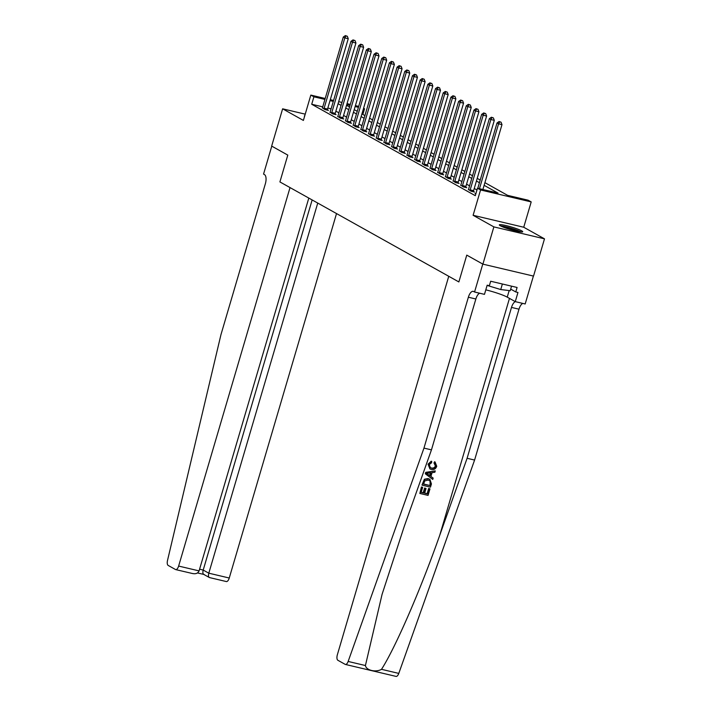 <?xml version="1.0" encoding="UTF-8"?>
<svg xmlns="http://www.w3.org/2000/svg" width="712" height="712" viewBox="0 0 712 712"><rect width="100%" height="100%" fill="white"/><g stroke="black" fill="none" stroke-linecap="round" stroke-linejoin="round"><path stroke-width="1.07" d="M521.7 230.83A12.193 1.353 16.4 0 0 508.768 226.265A12.193 1.353 16.4 0 0 499.334 224.867A12.193 1.353 16.4 0 0 500.358 225.793A12.193 1.353 16.4 0 0 513.299 230.359A12.193 1.353 16.4 0 0 522.724 231.756A12.193 1.353 16.4 0 0 521.7 230.83M304.763 115.709A12.193 1.353 16.4 0 0 304.389 115.914A12.193 1.353 16.4 0 0 304.594 116.287M484.908 182.664L507.594 195.346L528.117 200.197L531.197 201.914L480.564 189.953L477.485 188.235L498.017 193.085L484.124 185.325M523.738 227.244L473.106 215.291L493.861 226.888L482.896 264.143L533.528 276.096L544.493 238.84L523.738 227.244L531.197 201.914M363.592 108.233L364.544 108.767L363.503 108.518M362.862 114.454L364.544 108.767M493.861 226.888L544.493 238.84M305.226 114.16L282.628 108.82L303.383 120.426L310.832 95.088L325.206 98.487M308.812 198.078L199.084 570.899C197.918 573.463 195.489 574.29 191.822 573.365L175.704 569.6A4.69 2.047 -76.7 0 1 175.472 569.502L168.183 565.435A4.69 2.047 -76.7 0 1 167.507 560.486L220.96 334.64L265.362 183.767A7.814 3.418 -76.7 0 0 264.481 174.6L263.556 174.084L271.779 146.147L287.799 155.1L271.664 146.076L282.628 108.82M322.741 106.862L311.714 104.264L475.296 195.684L477.485 188.235M476.969 189.997L474.245 188.475M469.564 185.859L466.556 184.177M461.874 181.56L458.866 179.878M454.194 177.27L451.185 175.588M446.504 172.971L443.496 171.289M438.815 168.673L435.806 166.991M431.134 164.374L428.126 162.701M423.444 160.084L420.436 158.402M415.755 155.786L412.746 154.103M408.065 151.487L405.066 149.805M400.384 147.188L397.376 145.515M392.695 142.898L389.687 141.216M385.005 138.6L381.997 136.918M377.324 134.301L374.316 132.619M369.635 130.002L366.627 128.329M361.945 125.713L358.937 124.03M354.256 121.414L351.256 119.732M346.575 117.115L343.567 115.433M338.885 112.816L335.877 111.143M331.107 108.838L327.832 108.064M322.438 107.788L324.983 109.577L328.401 110.387L327.404 109.826M330.119 112.078L332.664 113.876L336.091 114.676L335.085 114.125M337.808 116.376L340.354 118.165L343.78 118.975L342.775 118.415M345.498 120.675L348.043 122.464L351.461 123.274L350.464 122.713M353.179 124.974L355.733 126.763L359.151 127.573L358.154 127.012M360.868 129.264L363.414 131.061L366.84 131.862L365.834 131.311M368.558 133.562L371.103 135.351L374.521 136.161L373.524 135.6M376.248 137.861L378.793 139.65L382.21 140.46L381.214 139.899M383.928 142.16L386.474 143.949L389.9 144.758L388.894 144.198M391.618 146.45L394.163 148.247L397.59 149.048L396.584 148.496M399.307 150.748L401.853 152.537L405.27 153.347L404.274 152.786M406.988 155.047L409.542 156.836L412.96 157.646L411.963 157.085M414.678 159.346L417.223 161.135L420.65 161.944L419.644 161.384M422.367 163.635L424.913 165.433L428.33 166.234L427.333 165.682M430.057 167.934L432.602 169.723L436.02 170.533L435.023 169.972M437.738 172.233L440.283 174.022L443.709 174.832L442.704 174.271M445.427 176.523L447.973 178.32L451.39 179.13L450.393 178.57M453.117 180.821L455.662 182.619L459.08 183.42L458.083 182.868M460.798 185.12L463.352 186.909L466.769 187.719L465.764 187.158M468.487 189.419L471.033 191.208L474.459 192.018L473.453 191.457M475.901 193.646L475.029 193.441L475.83 193.886M482.896 264.143L466.761 255.118L458.866 281.943L279.905 181.925L290.024 187.576L178.632 566.067L199.084 570.899M473.106 215.291L480.564 189.953M311.714 104.264L313.912 96.814L310.832 95.088M287.799 155.1L279.905 181.925L287.799 155.1M346.539 105.331L349.548 107.014M354.229 109.63L357.237 111.303M361.91 113.92L364.918 115.602M369.599 118.219L372.607 119.901M377.289 122.517L380.297 124.2M384.978 126.816L387.987 128.489M392.659 131.106L395.667 132.788M400.349 135.405L403.357 137.087M408.038 139.703L411.047 141.385M415.719 144.002L418.727 145.675M423.409 148.292L426.417 149.974M431.098 152.59L434.106 154.273M438.788 156.889L441.787 158.571M446.469 161.188L449.477 162.861M454.158 165.478L457.166 167.16M461.848 169.776L464.856 171.459M469.528 174.075L472.537 175.757M477.218 178.365L480.226 180.047M358.412 107.316L355.137 106.542M350.037 105.34L346.762 104.566M330.297 99.689L333.572 100.463M338.663 101.665L341.938 102.439M347.038 103.641L350.313 104.415M355.404 105.616L358.679 106.391M333.296 101.389L330.021 100.614M324.93 99.413L313.912 96.814M479.443 182.708L476.435 181.026M471.762 178.409L468.754 176.727M464.073 174.111L461.064 172.429M456.383 169.812L453.375 168.139M448.693 165.522L445.685 163.84M441.013 161.224L438.005 159.541M433.323 156.925L430.315 155.243M425.634 152.635L422.625 150.953M417.953 148.336L414.945 146.654M410.263 144.038L407.255 142.355M402.574 139.739L399.565 138.057M394.884 135.449L391.876 133.767M387.203 131.15L384.195 129.468M379.514 126.852L376.506 125.17M371.824 122.553L368.816 120.871M364.143 118.263L361.135 116.581M356.454 113.965L353.446 112.282M348.764 109.666L345.756 107.984M341.075 105.367L338.075 103.685M324.12 108.233L327.547 109.034L348.248 38.706L344.822 37.896L324.12 108.233A1.566 0.685 -76.7 0 0 324.005 108.811L323.978 109.016M345.961 35.947L347.331 36.267L345.347 35.6L345.961 35.947L344.822 37.896L343.291 37.033L322.589 107.37A1.566 0.685 -76.7 0 1 322.376 107.904L322.296 108.073M327.547 109.034A1.566 0.685 -76.7 0 0 327.422 109.621L327.369 110.138M348.248 38.706L347.331 36.267M345.347 35.6L343.291 37.033M317.739 203.062L208.803 573.187L229.255 578.019A4.69 2.047 103.3 0 1 226.336 581.553L209.479 577.574L203.632 574.353M336.527 213.564L229.255 578.019M175.704 569.6A4.69 2.047 -76.7 0 0 178.632 566.067M312.141 199.939L203.205 570.063L208.803 573.187C208.153 575.883 208.465 577.352 209.746 577.601L209.479 577.574M204.148 574.468C202.867 574.228 202.555 572.751 203.205 570.063L199.583 569.208M429.977 488.859L428.054 495.392L419.849 493.452L421.7 487.15L422.643 487.373L421.166 492.419L423.693 493.016L425.073 488.316L426.016 488.539L424.637 493.238L427.476 493.906L429.033 488.637L429.701 488.708A20.354 2.261 16.4 0 0 428.668 488.432L427.111 493.701A20.354 2.261 16.4 0 0 424.681 493.096M426.016 488.539L425.527 488.263A20.354 2.261 16.4 0 0 424.583 488.04L423.204 492.74A20.354 2.261 16.4 0 0 421.201 492.295M422.643 487.373L422.278 487.168A20.354 2.261 16.4 0 0 421.424 486.999L419.849 493.452M429.915 479.354L428.001 478.553L424.379 479.238L421.993 485.05L424.726 479.434L428.49 478.829L429.915 479.354L431.428 483.938L430.484 487.142L422.269 485.201M435.753 466.182L434.436 463.192L435.077 461.99L434.614 461.732L433.964 462.925L435.397 465.977C434.48 467.828 433.056 468.469 431.116 467.882L431.606 468.158C433.501 468.727 434.881 468.06 435.753 466.182L435.397 465.977M428.304 464.322L431.703 461.438L431.258 461.189L428.046 464.171L429.932 468.923L428.046 464.171M423.96 448.106L468.363 297.233A7.814 3.418 103.3 0 1 473.231 291.341A7.814 3.418 103.3 0 1 473.631 291.502L474.557 292.009L482.781 264.072L466.761 255.118L458.866 281.943L448.747 276.292L337.355 654.782A4.69 2.047 -76.7 0 0 337.88 660.282L345.169 664.349A4.69 2.047 -76.7 0 0 345.4 664.447A4.69 2.047 -76.7 0 0 348.15 661.448L423.96 448.106L431.454 449.877L404.131 526.755L382.068 594.387L365.425 665.533C366.155 670.348 375.847 672.644 381.507 669.324C395.302 647.947 420.783 589.278 439.776 535.175L467.099 458.288L511.501 307.415A7.814 3.418 103.3 0 1 515.31 301.639M435.263 470.899L425.732 472.359L425.313 473.783L432.754 479.425L425.589 473.934L426.007 472.51L435.263 470.899L434.872 472.243L432.042 472.661L430.92 476.47L433.145 478.081L432.754 479.425M467.099 458.288L474.593 460.059L518.995 309.186A7.814 3.418 103.3 0 1 522.804 303.41M479.666 293.219A7.814 3.418 103.3 0 0 475.856 298.995L431.454 449.877M381.507 669.324L398.782 673.41L474.593 460.059M474.557 292.009L484.472 294.359L487.168 285.192L489.358 285.708L490.675 281.24L517.09 287.47L515.773 291.947L517.962 292.463L515.266 301.63L525.18 303.971L533.395 276.069M485.798 289.846A17.586 1.958 -163.6 0 1 507.238 297.144L515.266 301.63M398.782 673.41A4.69 2.047 103.3 0 1 396.032 676.4L345.4 664.447M510.691 289.108L515.773 291.947M434.623 463.289L433.964 462.925M431.703 461.438L431.588 462.756L429.238 464.607L430.395 467.686L431.606 468.158M435.077 461.99L436.732 466.289C435.708 468.977 433.875 470.027 431.241 469.422L429.932 468.923M426.746 473.444L430.084 475.865L430.983 472.812L426.55 473.338M430.395 472.902L429.621 475.527M429.906 485.655L430.493 481.561L429.461 480.582L428.108 480.084L424.726 480.912L423.596 484.169L429.541 485.451A20.354 2.261 16.4 0 0 423.631 484.044M428.49 478.829L428.001 478.553M430.448 483.813L429.541 485.451M430.493 481.561L430.084 481.339L430.084 483.608M425.073 488.316L424.583 488.04M423.693 493.016L423.204 492.74M331.81 112.523L335.236 113.333L355.929 43.005L352.511 42.195L331.81 112.523A1.566 0.685 -76.7 0 0 331.694 113.11L331.667 113.315M353.65 40.237L355.012 40.566L353.027 39.899L353.65 40.237L352.511 42.195L350.972 41.332L330.27 111.668A1.566 0.685 -76.7 0 1 330.065 112.202L329.976 112.371M335.236 113.333A1.566 0.685 -76.7 0 0 335.112 113.911L335.049 114.436M355.929 43.005L355.012 40.566M353.027 39.899L350.972 41.332M339.499 116.821L342.917 117.631L363.618 47.295L360.201 46.485L339.499 116.821A1.566 0.685 -76.7 0 0 339.375 117.4L339.357 117.614M361.331 44.536L362.702 44.856L360.717 44.188L361.331 44.536L360.201 46.485L358.661 45.63L337.96 115.967A1.566 0.685 -76.7 0 1 337.755 116.492L337.666 116.67M342.917 117.631A1.566 0.685 -76.7 0 0 342.801 118.21L342.739 118.735M363.618 47.295L362.702 44.856M360.717 44.188L358.661 45.63M347.189 121.12L350.607 121.93L371.308 51.593L367.882 50.783L347.189 121.12A1.566 0.685 -76.7 0 0 347.064 121.699L347.038 121.903M369.021 48.834L370.391 49.155L368.407 48.487L369.021 48.834L367.882 50.783L366.351 49.929L345.649 120.257A1.566 0.685 -76.7 0 1 345.436 120.791L345.356 120.96M350.607 121.93A1.566 0.685 -76.7 0 0 350.491 122.509L350.429 123.025M371.308 51.593L370.391 49.155M368.407 48.487L366.351 49.929M354.87 125.419L358.296 126.22L378.998 55.892L375.571 55.082L354.87 125.419A1.566 0.685 -76.7 0 0 354.754 125.997L354.727 126.202M376.71 53.133L378.072 53.453L376.096 52.786L376.71 53.133L375.571 55.082L374.031 54.219L353.339 124.555A1.566 0.685 -76.7 0 1 353.125 125.09L353.036 125.259M358.296 126.22A1.566 0.685 -76.7 0 0 358.172 126.807L358.109 127.323M378.998 55.892L378.072 53.453M376.096 52.786L374.031 54.219M501.408 226.318A10.546 1.175 -163.6 0 1 516.601 230.234A10.546 1.175 -163.6 0 1 520.196 231.854M516.565 231.169A9.772 1.086 16.4 0 0 515.942 230.928A9.772 1.086 16.4 0 0 504.835 227.707M521.202 231.961A12.113 1.344 16.4 0 0 517.482 230.341A12.113 1.344 16.4 0 0 500.5 225.873M487.106 285.414L500.741 289.544L510.219 290.71L511.554 286.171M502.369 283.999L500.741 289.544M362.559 129.709L365.977 130.519L386.678 60.182L383.261 59.381L362.559 129.709A1.566 0.685 -76.7 0 0 362.444 130.296L362.417 130.501M384.391 57.423L385.762 57.752L383.777 57.085L384.391 57.423L383.261 59.381L381.721 58.517L361.02 128.854A1.566 0.685 -76.7 0 1 360.815 129.388L360.726 129.557M365.977 130.519A1.566 0.685 -76.7 0 0 365.861 131.097L365.799 131.622M386.678 60.182L385.762 57.752M383.777 57.085L381.721 58.517M370.249 134.007L373.667 134.817L394.368 64.481L390.95 63.671L370.249 134.007A1.566 0.685 -76.7 0 0 370.124 134.586L370.107 134.799M392.081 61.721L393.451 62.042L391.467 61.374L392.081 61.721L390.95 63.671L389.411 62.816L368.709 133.153A1.566 0.685 -76.7 0 1 368.505 133.678L368.416 133.856M373.667 134.817A1.566 0.685 -76.7 0 0 373.551 135.396L373.488 135.921M394.368 64.481L393.451 62.042M391.467 61.374L389.411 62.816M377.93 138.306L381.356 139.116L402.058 68.779L398.631 67.969L377.93 138.306A1.566 0.685 -76.7 0 0 377.814 138.885L377.787 139.089M399.77 66.02L401.141 66.341L399.156 65.673L399.77 66.02L398.631 67.969L397.1 67.115L376.399 137.443A1.566 0.685 -76.7 0 1 376.185 137.977L376.105 138.146M381.356 139.116A1.566 0.685 -76.7 0 0 381.232 139.694L381.178 140.211M402.058 68.779L401.141 66.341M399.156 65.673L397.1 67.115M385.619 142.605L389.046 143.406L409.738 73.078L406.321 72.268L385.619 142.605A1.566 0.685 -76.7 0 0 385.503 143.183L385.477 143.388M407.46 70.319L408.822 70.639L406.837 69.972L407.46 70.319L406.321 72.268L404.781 71.405L384.079 141.741A1.566 0.685 -76.7 0 1 383.875 142.275L383.786 142.445M389.046 143.406A1.566 0.685 -76.7 0 0 388.921 143.993L388.859 144.509M409.738 73.078L408.822 70.639M406.837 69.972L404.781 71.405M393.309 146.895L396.726 147.704L417.428 77.368L414.01 76.567L393.309 146.895A1.566 0.685 -76.7 0 0 393.184 147.482L393.166 147.687M415.14 74.609L416.511 74.938L414.526 74.27L415.14 74.609L414.01 76.567L412.471 75.703L391.769 146.04A1.566 0.685 -76.7 0 1 391.564 146.574L391.475 146.743M396.726 147.704A1.566 0.685 -76.7 0 0 396.611 148.283L396.548 148.808M417.428 77.368L416.511 74.938M414.526 74.27L412.471 75.703M400.998 151.193L404.416 152.003L425.117 81.666L421.691 80.856L400.998 151.193A1.566 0.685 -76.7 0 0 400.874 151.772L400.847 151.985M422.83 78.907L424.201 79.228L422.216 78.56L422.83 78.907L421.691 80.856L420.16 80.002L399.459 150.339A1.566 0.685 -76.7 0 1 399.245 150.864L399.165 151.042M404.416 152.003A1.566 0.685 -76.7 0 0 404.3 152.582L404.238 153.107M425.117 81.666L424.201 79.228M422.216 78.56L420.16 80.002M408.679 155.492L412.106 156.302L432.807 85.965L429.38 85.155L408.679 155.492A1.566 0.685 -76.7 0 0 408.563 156.07L408.537 156.275M430.52 83.206L431.881 83.526L429.906 82.859L430.52 83.206L429.38 85.155L427.841 84.301L407.148 154.629A1.566 0.685 -76.7 0 1 406.935 155.163L406.846 155.332M412.106 156.302A1.566 0.685 -76.7 0 0 411.981 156.88L411.919 157.397M432.807 85.965L431.881 83.526M429.906 82.859L427.841 84.301M416.369 159.791L419.786 160.592L440.488 90.264L437.07 89.454L416.369 159.791A1.566 0.685 -76.7 0 0 416.253 160.369L416.226 160.574M438.2 87.505L439.571 87.825L437.586 87.158L438.2 87.505L437.07 89.454L435.53 88.591L414.829 158.927A1.566 0.685 -76.7 0 1 414.624 159.461L414.535 159.63M419.786 160.592A1.566 0.685 -76.7 0 0 419.671 161.179L419.608 161.695M440.488 90.264L439.571 87.825M437.586 87.158L435.53 88.591M424.058 164.08L427.476 164.89L448.177 94.554L444.76 93.753L424.058 164.08A1.566 0.685 -76.7 0 0 423.934 164.668L423.916 164.873M445.89 91.795L447.261 92.124L445.276 91.456L445.89 91.795L444.76 93.753L443.22 92.889L422.519 163.226A1.566 0.685 -76.7 0 1 422.314 163.751L422.225 163.929M427.476 164.89A1.566 0.685 -76.7 0 0 427.36 165.469L427.298 165.994M448.177 94.554L447.261 92.124M445.276 91.456L443.22 92.889M431.739 168.379L435.166 169.189L455.867 98.852L452.44 98.042L431.739 168.379A1.566 0.685 -76.7 0 0 431.623 168.958L431.597 169.171M453.58 96.093L454.95 96.414L452.966 95.746L453.58 96.093L452.44 98.042L450.91 97.188L430.208 167.525A1.566 0.685 -76.7 0 1 429.995 168.05L429.906 168.219M435.166 169.189A1.566 0.685 -76.7 0 0 435.041 169.768L434.988 170.293M455.867 98.852L454.95 96.414M452.966 95.746L450.91 97.188M439.429 172.678L442.846 173.488L463.548 103.151L460.13 102.341L439.429 172.678A1.566 0.685 -76.7 0 0 439.313 173.256L439.286 173.461M461.269 100.392L462.631 100.712L460.646 100.045L461.269 100.392L460.13 102.341L458.59 101.487L437.889 171.815A1.566 0.685 -76.7 0 1 437.684 172.349L437.595 172.518M442.846 173.488A1.566 0.685 -76.7 0 0 442.731 174.066L442.668 174.582M463.548 103.151L462.631 100.712M460.646 100.045L458.59 101.487M447.118 176.976L450.536 177.778L471.237 107.45L467.82 106.64L447.118 176.976A1.566 0.685 -76.7 0 0 446.994 177.555L446.976 177.76M468.95 104.691L470.321 105.011L468.336 104.344L468.95 104.691L467.82 106.64L466.28 105.776L445.578 176.113A1.566 0.685 -76.7 0 1 445.374 176.647L445.285 176.816M450.536 177.778A1.566 0.685 -76.7 0 0 450.42 178.365L450.358 178.881M471.237 107.45L470.321 105.011M468.336 104.344L466.28 105.776M454.808 181.266L458.225 182.076L478.927 111.739L475.5 110.939L454.808 181.266A1.566 0.685 -76.7 0 0 454.683 181.854L454.657 182.058M476.639 108.981L478.01 109.31L476.025 108.642L476.639 108.981L475.5 110.939L473.969 110.075L453.268 180.412A1.566 0.685 -76.7 0 1 453.055 180.937L452.974 181.115M458.225 182.076A1.566 0.685 -76.7 0 0 458.101 182.655L458.047 183.18M478.927 111.739L478.01 109.31M476.025 108.642L473.969 110.075M462.488 185.565L465.915 186.375L486.608 116.038L483.19 115.228L462.488 185.565A1.566 0.685 -76.7 0 0 462.373 186.144L462.346 186.357M484.329 113.279L485.691 113.6L483.715 112.932L484.329 113.279L483.19 115.228L481.65 114.374L460.949 184.702A1.566 0.685 -76.7 0 1 460.744 185.236L460.655 185.405M465.915 186.375A1.566 0.685 -76.7 0 0 465.79 186.953L465.728 187.478M486.608 116.038L485.691 113.6M483.715 112.932L481.65 114.374M470.178 189.864L473.596 190.674L494.297 120.337L490.879 119.527L470.178 189.864A1.566 0.685 -76.7 0 0 470.062 190.442L470.036 190.647M492.01 117.578L493.38 117.898L491.396 117.231L492.01 117.578L490.879 119.527L489.34 118.673L468.638 189A1.566 0.685 -76.7 0 1 468.434 189.534L468.345 189.704M473.596 190.674A1.566 0.685 -76.7 0 0 473.48 191.252L473.418 191.768M494.297 120.337L493.38 117.898M491.396 117.231L489.34 118.673M482.887 189.517L501.987 124.636L498.569 123.826L479.47 188.707M499.699 121.868L501.07 122.197L499.085 121.53L499.699 121.868L498.569 123.826L497.029 122.962L477.797 188.306M501.987 124.636L501.07 122.197M499.085 121.53L497.029 122.962M324.005 108.811L327.422 109.621M439.776 535.175L509.472 298.39M511.501 307.415L518.995 309.186M475.856 298.995L468.363 297.233M348.15 661.448L365.425 665.533M509.169 290.576L507.238 297.144M331.694 113.11L335.112 113.911M339.375 117.4L342.801 118.21M347.064 121.699L350.491 122.509M354.754 125.997L358.172 126.807M362.444 130.296L365.861 131.097M370.124 134.586L373.551 135.396M377.814 138.885L381.232 139.694M385.503 143.183L388.921 143.993M393.184 147.482L396.611 148.283M400.874 151.772L404.3 152.582M408.563 156.07L411.981 156.88M416.253 160.369L419.671 161.179M423.934 164.668L427.36 165.469M431.623 168.958L435.041 169.768M439.313 173.256L442.731 174.066M446.994 177.555L450.42 178.365M454.683 181.854L458.101 182.655M462.373 186.144L465.79 186.953M470.062 190.442L473.48 191.252M197.518 572.938L203.748 574.415"/></g></svg>

